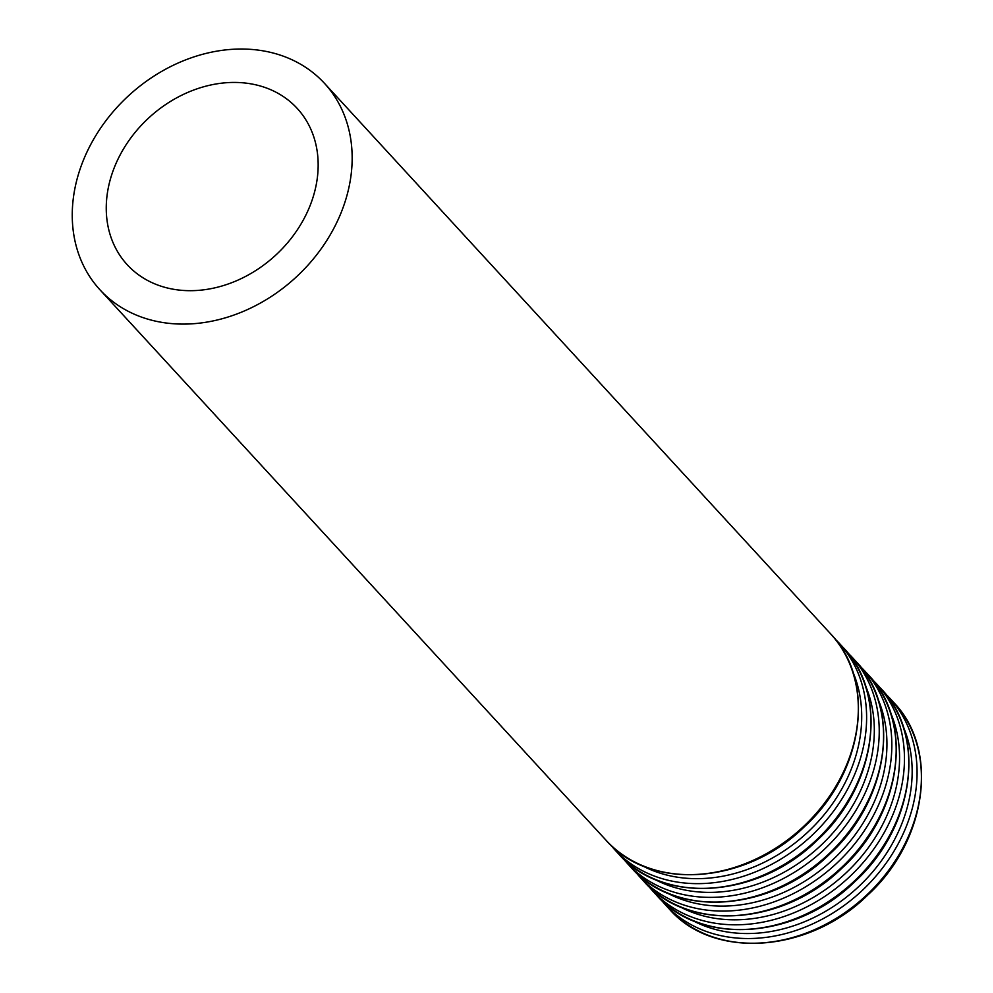 <?xml version="1.0" encoding="UTF-8"?>
<svg xmlns="http://www.w3.org/2000/svg" width="993" height="993" viewBox="0 0 993 993"><rect width="100%" height="100%" fill="white"/><g stroke="black" fill="none" stroke-linecap="round" stroke-linejoin="round"><path stroke-width="1.49" d="M111.725 174.731A115.461 93.479 -42.6 0 0 127.216 264.709A115.461 93.479 -42.6 0 0 275.471 255.375A115.461 93.479 -42.6 0 0 297.205 108.411A115.461 93.479 -42.6 0 0 195.484 89.382A115.461 93.479 -42.6 0 0 111.725 174.731M79.477 170.933A152.512 123.467 -42.6 0 0 99.945 289.782A152.512 123.467 -42.6 0 0 295.777 277.457A152.512 123.467 -42.6 0 0 324.475 83.338A152.512 123.467 -42.6 0 0 190.11 58.215A152.512 123.467 -42.6 0 0 79.477 170.933M99.945 289.782L606.115 840.326A152.512 123.467 -42.6 0 0 801.947 827.988A152.512 123.467 -42.6 0 0 830.644 633.882L324.475 83.338M641.726 865.412A148.826 120.488 -42.6 0 0 806.688 833.152A148.826 120.488 -42.6 0 0 852.677 671.467M610.397 844.695L614.394 849.325A152.512 123.467 -42.6 0 0 810.238 837A152.512 123.467 -42.6 0 0 838.936 642.893L834.654 638.511M614.394 849.325L618.726 854.042A152.512 123.467 -42.6 0 0 814.57 841.716A152.512 123.467 -42.6 0 0 843.268 647.597L838.936 642.893M654.337 879.14A148.826 120.488 -42.6 0 0 819.299 846.868A148.826 120.488 -42.6 0 0 865.288 685.195M623.008 858.424L627.017 863.054A152.512 123.467 -42.6 0 0 822.849 850.728A152.512 123.467 -42.6 0 0 851.547 656.609L847.265 652.227M627.017 863.054L631.349 867.758A152.512 123.467 -42.6 0 0 827.181 855.432A152.512 123.467 -42.6 0 0 855.879 661.326L851.547 656.609M666.961 892.856A148.826 120.488 -42.6 0 0 831.923 860.583A148.826 120.488 -42.6 0 0 877.899 698.911M635.619 872.139L639.629 876.769A152.512 123.467 -42.6 0 0 835.461 864.444A152.512 123.467 -42.6 0 0 864.158 670.325L859.888 665.955M639.629 876.769L643.96 881.486A152.512 123.467 -42.6 0 0 839.793 869.148A152.512 123.467 -42.6 0 0 868.49 675.041L864.158 670.325M679.572 906.572A148.826 120.488 -42.6 0 0 844.534 874.312A148.826 120.488 -42.6 0 0 890.522 712.626M648.243 885.868L652.24 890.498A152.512 123.467 -42.6 0 0 848.084 878.16A152.512 123.467 -42.6 0 0 876.782 684.053L872.499 679.671M652.24 890.498L656.572 895.202A152.512 123.467 -42.6 0 0 852.404 882.876A152.512 123.467 -42.6 0 0 881.114 688.757L876.782 684.053M692.183 920.3A148.826 120.488 -42.6 0 0 857.145 888.027A148.826 120.488 -42.6 0 0 903.134 726.355M660.854 899.584L664.863 904.213A152.512 123.467 -42.6 0 0 860.695 891.888A152.512 123.467 -42.6 0 0 889.393 697.769L885.111 693.387M664.863 904.213L669.195 908.918A152.512 123.467 -42.6 0 0 865.027 896.592A152.512 123.467 -42.6 0 0 893.725 702.485L889.393 697.769M606.115 840.326C650.365 891.565 746.289 884.44 804.752 826.375C863.922 772.355 876.583 680.987 830.644 633.882M618.726 854.042C662.976 905.281 758.9 898.168 817.376 840.09C876.546 786.071 889.207 694.715 843.268 647.597M631.349 867.758C675.588 919.009 771.524 911.884 829.987 853.806C889.157 799.799 901.818 708.431 855.879 661.326M643.96 881.486C688.211 932.725 784.135 925.6 842.598 867.534C901.768 813.515 914.429 722.159 868.49 675.041M656.572 895.202C700.822 946.441 796.746 939.328 855.221 881.25C914.392 827.231 927.04 735.875 881.114 688.757M669.195 908.918C713.433 960.169 809.357 953.044 867.832 894.966C927.003 840.959 939.663 749.591 893.725 702.485"/></g></svg>
